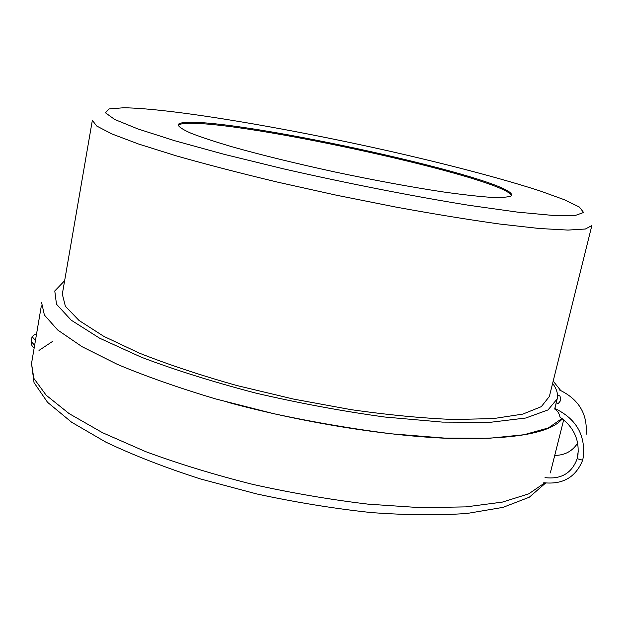<?xml version="1.0" encoding="UTF-8"?>
<svg xmlns="http://www.w3.org/2000/svg" width="623" height="623" viewBox="0 0 623 623"><rect width="100%" height="100%" fill="white"/><g stroke="black" fill="none" stroke-linecap="round" stroke-linejoin="round"><path stroke-width="0.93" d="M187.819 122.357C181.752 122.513 178.513 123.346 178.108 124.841C178.708 126.897 183.069 129.724 191.183 133.306C201.517 137.301 215.426 141.873 232.909 147.012C262.197 155.236 296.369 163.592 335.423 172.088C374.696 180.351 410.347 186.931 442.392 191.822C461.838 194.563 477.927 196.401 490.651 197.32C501.211 197.709 508.002 197.257 511.031 195.957L511.647 195.131C513.313 179.307 245.742 119.99 187.819 122.357M511.405 195.606C506.125 178.552 244.8 120.948 187.632 123.37C182.251 123.525 179.081 124.211 178.131 125.418M549.369 396.446L541.325 406.655L522.798 414.108L493.478 418.578L453.941 419.513C422.947 418.282 388.705 415.004 351.224 409.677L293.768 399.133L236.989 385.567C200.614 375.311 168.07 364.502 139.357 353.132L103.8 336.35L79.035 320.471L65.368 306.236L62.316 294.126L92.352 120.317L96.651 125.986L111.867 133.922L138.438 143.975L176.029 155.773C206.182 164.355 240.151 173.171 277.936 182.22L336.638 195.256L395.66 207.038C433.951 214.032 468.691 219.709 499.887 224.062L539.284 228.493L567.927 230.082L585.34 229.023L591.85 225.581L549.299 396.75M64.628 280.739L54.777 290.949L56.483 304.211L71.178 320.16L99.563 338.157L141.257 357.189C175.172 370.039 213.354 382.008 255.804 393.097C299.437 403.237 342.401 411.211 384.695 417.013L442.423 422.106L490.27 422.308L525.804 418.01L548.045 409.918L557.188 398.907L557.484 397.63L556.876 400.192C555.864 401.827 556.331 402.949 558.278 403.548L560.684 400.488L560.022 396.064C558.216 395.037 557.367 395.558 557.484 397.63L554.688 409.031C557.702 411.001 559.47 413.711 559.991 417.169C573.744 426.934 579.686 439.807 577.801 455.779L577.178 458.723L582.653 460.179C575.8 477.218 562.826 484.741 543.747 482.732M561.962 418.524L548.365 427.939L524.075 434.729L489.148 438.281L444.448 438.078L391.774 433.849C353.498 429.037 314.21 422.332 273.91 413.734L215.683 398.93C178.785 387.903 146.016 376.385 117.381 364.377L82.111 346.723L57.737 330.042L44.389 315.043L41.523 302.202M552.617 383.394C556.721 388.916 558.239 394.086 557.188 398.907L554.898 408.509C575.738 418.461 585.254 434.402 583.447 456.332L582.653 460.179L577.178 458.723L578.276 450.857L577.178 458.723C571.821 473.231 561.105 479.523 545.032 477.615M559.329 389.897C578.876 399.179 587.793 414.124 586.095 434.729M554.898 408.509L554.688 409.031M562.312 418.781C550.639 433.234 513.079 439.783 449.611 438.405C386.805 436.092 302.428 422.573 227.777 402.287M52.355 341.56L38.992 350.422M35.464 340.36L32.053 336.693L34.14 334.894L36.555 333.975M554.735 455.413C564.781 455.335 572.428 451.223 577.669 443.085M123.728 107.756L109.009 108.932L105.451 112.794L114.71 119.476L137.854 128.922L174.899 140.782L224.42 154.395L283.372 168.81C346.964 183.318 413.368 196.354 469.119 205.333L517.511 212.124L553.31 215.465L575.294 215.465L583.595 212.482L579.343 207.031L564.197 199.672L540.04 190.934C501.351 178.38 446.753 164.129 388.238 150.859C286.043 127.894 172.182 108.472 123.728 107.756M41.336 305.831L31.524 363.544L33.844 378.363L46.203 395.247L69.145 413.625L102.585 432.736L145.65 451.62C178.622 463.785 214.343 474.718 252.813 484.406C291.938 493.073 330.392 499.662 368.177 504.163L420.712 507.683L466.074 506.881L502.411 502.091L528.709 493.86L544.728 482.895M32.053 336.693L31.236 341.552L34.639 345.259M553.193 381.089L560.669 390.457M578.074 453.824L577.801 455.779M563.683 419.855L550.327 472.927M31.524 363.544L34.039 382.639L47.574 402.333L71.614 422.23L105.832 442.128C133.447 455.249 165.009 467.53 200.536 478.97L256.692 493.938C295.645 502.333 333.772 508.539 371.082 512.558C406.905 515.19 438.981 515.478 467.312 513.43L503.049 507.356L529.277 497.232L545.655 483.027M34.156 348.093C31.82 346.139 30.846 343.958 31.236 341.552"/></g></svg>
